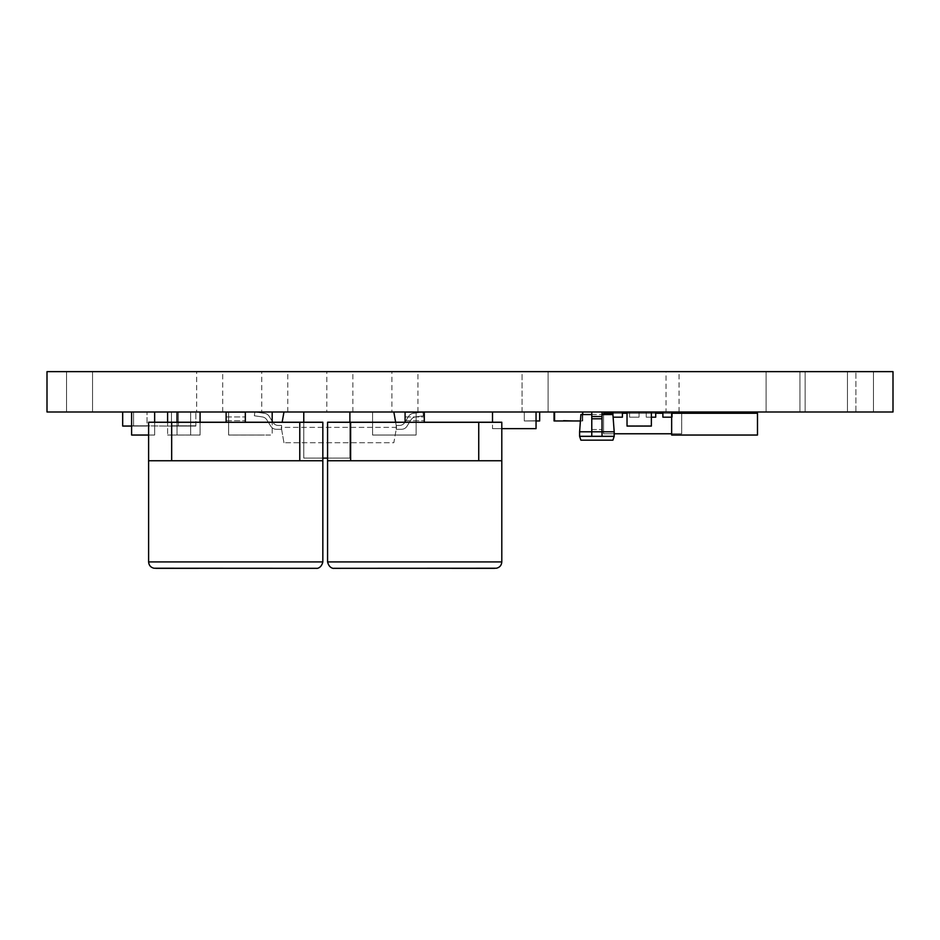 <?xml version="1.0" encoding="UTF-8"?>
<svg xmlns="http://www.w3.org/2000/svg" width="940" height="940" viewBox="0 0 940 940"><rect width="100%" height="100%" fill="white"/><g stroke="black" fill="none" stroke-linecap="round" stroke-linejoin="round"><path stroke-width="0.7" stroke-dasharray="4.7 3.53" d="M148.614 460.718L322.831 460.741M327.578 460.718L501.796 460.741M766.1 411.99L766.1 371.641L805.145 371.641L766.1 371.641L805.145 371.641L766.1 371.641L805.145 371.641L766.1 371.641L805.145 371.641L766.1 371.641L805.145 371.641L766.1 371.641L805.145 371.641L766.1 371.641L766.1 411.99L805.145 411.99L805.145 371.641L805.145 411.99L805.145 371.641L805.145 411.99L805.145 371.641L805.145 411.99L766.1 411.99L805.145 411.99L766.1 411.99L766.1 371.641L766.1 411.99L805.145 411.99L766.1 411.99L805.145 411.99L766.1 411.99L766.1 371.641L766.1 411.99L805.145 411.99L766.1 411.99M666.037 411.99L679.056 411.99L666.037 411.99L666.037 371.641L679.056 371.641L666.037 371.641M679.056 411.99L679.056 371.641M847.445 411.99L847.445 371.641L873.471 371.641L847.445 371.641L873.471 371.641L847.445 371.641L873.471 371.641L847.445 371.641L873.471 371.641L847.445 371.641L873.471 371.641L847.445 371.641L873.471 371.641L847.445 371.641L873.471 371.641L847.445 371.641L873.471 371.641L847.445 371.641L847.445 411.99L873.471 411.99L873.471 371.641L873.471 411.99L873.471 371.641L873.471 411.99L873.471 371.641L873.471 411.99L873.471 371.641L873.471 411.99L847.445 411.99L873.471 411.99L847.445 411.99L847.445 371.641L847.445 411.99L873.471 411.99L847.445 411.99L873.471 411.99L847.445 411.99L847.445 371.641L847.445 411.99L873.471 411.99L847.445 411.99L873.471 411.99L847.445 411.99L847.445 371.641L847.445 411.99L873.471 411.99L847.445 411.99M66.528 411.99L66.528 371.641L92.555 371.641L66.528 371.641L92.555 371.641L66.528 371.641L92.555 371.641L66.528 371.641L92.555 371.641L66.528 371.641L92.555 371.641L66.528 371.641L92.555 371.641L66.528 371.641L92.555 371.641L66.528 371.641L92.555 371.641L66.528 371.641L92.555 371.641L66.528 371.641L92.555 371.641L66.528 371.641L92.555 371.641L66.528 371.641L92.555 371.641L66.528 371.641L66.528 411.99L92.555 411.99L92.555 371.641L92.555 411.99L92.555 371.641L92.555 411.99L92.555 371.641L92.555 411.99L92.555 371.641L92.555 411.99L92.555 371.641L92.555 411.99L92.555 371.641L92.555 411.99L66.528 411.99L92.555 411.99L66.528 411.99L66.528 371.641L66.528 411.99L92.555 411.99L66.528 411.99L92.555 411.99L66.528 411.99L66.528 371.641L66.528 411.99L92.555 411.99L66.528 411.99L92.555 411.99L66.528 411.99L66.528 371.641L66.528 411.99L92.555 411.99L66.528 411.99L92.555 411.99L66.528 411.99L66.528 371.641L66.528 411.99L92.555 411.99L66.528 411.99L92.555 411.99L66.528 411.99L66.528 371.641L66.528 411.99L92.555 411.99L66.528 411.99M391.91 411.99L417.936 411.99L391.91 411.99L391.91 371.641L417.936 371.641L391.91 371.641M417.936 411.99L417.936 371.641M522.064 411.99L522.064 371.641L548.091 371.641L522.064 371.641L548.091 371.641L522.064 371.641L522.064 411.99L548.091 411.99L548.091 371.641L548.091 411.99L522.064 411.99M196.672 411.99L222.709 411.99L196.672 411.99L196.672 371.641L222.709 371.641L196.672 371.641M222.709 411.99L222.709 371.641M261.755 411.99L287.781 411.99L261.755 411.99L261.755 371.641L287.781 371.641L261.755 371.641M287.781 411.99L287.781 371.641M326.826 411.99L352.864 411.99L326.826 411.99L326.826 371.641L352.864 371.641L326.826 371.641M352.864 411.99L352.864 371.641M799.94 411.99L799.94 371.641L855.905 371.641L799.94 371.641L855.905 371.641L799.94 371.641L799.94 411.99L855.905 411.99L855.905 371.641L855.905 411.99L799.94 411.99M582.741 411.99L554.565 411.99L582.741 411.99L582.741 420.956L573.776 420.956L582.224 420.956L582.224 411.99L554.048 411.99L582.224 411.99L582.224 420.956L554.048 420.956L554.048 411.99M539.666 411.99L539.666 420.956L524.297 420.956L539.666 420.956L524.297 420.956L539.666 420.697L524.297 420.956L524.297 411.99L539.666 411.99L524.297 411.99L539.666 411.99L524.297 411.99L524.297 420.956L539.666 420.956L524.297 420.956L524.297 411.99L524.297 420.956L539.666 420.956L539.666 411.99L539.666 420.956L524.297 420.956L536.047 420.956M349.892 411.99L303.773 411.99L349.892 411.99L349.903 458.097L303.761 458.097L349.903 458.097L349.903 411.99L349.892 458.109L303.773 458.109L303.773 411.99M405.081 411.99L424.293 411.99L424.293 422.33L405.081 422.33L424.293 422.295L424.293 412.084L424.293 422.295L405.081 422.272L405.081 412.084L405.081 422.295L424.293 422.236L405.081 422.236L405.081 411.99L424.293 411.99M591.777 411.99L591.777 416.526L591.777 411.99L602.023 411.99L591.777 411.99L602.023 411.99L602.023 436.325L602.023 431.789L614.196 431.789L612.915 414.552L580.885 414.552L579.604 431.789L591.777 431.789L591.777 418.794L602.023 418.794L602.023 416.526L591.777 416.526L591.777 436.325L591.777 429.533L602.023 429.533L591.777 429.533L591.777 411.99L602.023 411.99L602.023 436.325L591.777 436.325L591.777 431.789L602.023 431.789L602.023 418.794M757.229 411.99L745.961 411.99L757.229 411.99L745.961 411.99L757.229 411.99L745.961 411.99L757.229 411.99L745.961 411.99L757.229 411.99L757.487 413.271L745.961 413.271L757.487 413.271L745.961 413.271L757.487 413.271L745.961 413.271L757.487 413.271L745.961 413.271L757.229 413.271L757.229 411.99L757.229 417.184L757.229 413.271L757.487 417.184L757.487 413.271L671.654 413.271L671.654 417.184L672.37 417.184L662.888 417.184L662.888 413.271L655.709 413.271L662.888 413.271L662.888 417.184L672.37 417.184L672.37 413.271L662.888 413.271L662.888 411.99L672.37 411.99L662.888 411.99L672.37 411.99L662.888 411.99L672.37 411.99L662.888 411.99L672.37 411.99L662.888 411.99L662.888 417.184L672.37 417.184L672.37 413.271L655.709 413.271L655.709 417.184L646.227 417.184L646.227 413.271L639.059 413.271L646.227 413.271L639.059 413.271L639.059 417.184L629.577 417.184L629.577 413.271L622.409 413.271L629.577 413.271L622.409 413.271L622.409 417.184L612.927 417.184L612.927 413.271L603.574 413.271L612.927 413.271L612.927 417.184L622.409 417.184L622.409 411.99L609.719 411.99L609.719 413.271L658.917 413.271L655.709 413.271L655.709 411.99L609.719 411.99L609.719 413.271L658.917 413.271L655.709 413.271L655.709 417.184L655.709 413.271L655.709 417.184L655.709 413.271L655.709 417.184L646.227 417.184L655.709 417.184L646.227 417.184L655.709 417.184L655.709 413.271L662.888 413.271L662.888 411.99L662.888 417.184L662.888 413.271L655.709 413.271L655.709 417.184L646.227 417.184L646.227 413.271L639.059 413.271L639.059 411.99L609.719 411.99L609.719 413.271L609.719 411.99L609.719 413.271L612.927 413.271L612.927 411.99L622.409 411.99L622.409 417.184L622.409 413.271L622.409 417.184L612.927 417.184L622.409 417.184L612.927 417.184L612.927 413.271L612.927 417.184L612.927 413.271L603.574 413.271L658.917 413.271L655.709 413.271L655.709 411.99L629.577 411.99L639.059 411.99L629.577 411.99L639.059 411.99L639.059 417.184L639.059 413.271L646.227 413.271L646.227 417.184L646.227 411.99L655.709 411.99L639.059 411.99L639.059 417.184L639.059 411.99L639.059 417.184L629.577 417.184L639.059 417.184L629.577 417.184L639.059 417.184L639.059 413.271L646.227 413.271L646.227 417.184L651.373 417.184M608.051 411.99L677.235 411.99L608.051 411.99L677.235 411.99L608.051 411.99L677.235 411.99L608.051 411.99L677.235 411.99L608.051 411.99L677.235 411.99L608.051 411.99L677.235 411.99L608.051 411.99L677.235 411.99L608.051 411.99L608.051 413.271L677.235 413.271L608.051 413.271L677.235 413.271L608.051 413.271L608.051 411.99L608.051 413.271L608.051 411.99L608.051 413.271L677.235 413.271L608.051 413.271L677.235 413.271L608.051 413.271L608.051 411.99L608.051 413.271L677.235 413.271L608.051 413.271L677.235 413.271L608.051 413.271L608.051 411.99L608.051 413.271L608.051 411.99L608.051 413.271L677.235 413.271L608.051 413.271L677.235 413.271L608.051 413.271L608.051 411.99L608.051 413.271M612.927 414.693L612.927 411.99L612.927 413.271L612.927 411.99L609.719 411.99L658.917 411.99L609.719 411.99L658.917 411.99L609.719 411.99L658.917 411.99L646.227 411.99L646.227 413.271L646.227 411.99L646.227 413.271L646.227 411.99L646.227 413.271L646.227 411.99L629.577 411.99L629.577 413.271L629.577 411.99L629.577 413.271L629.577 411.99L629.577 413.271L629.577 411.99L612.927 411.99L612.927 413.271L612.927 411.99L612.927 413.271L612.927 411.99L612.927 413.271L612.927 411.99L609.719 411.99L658.917 411.99L609.719 411.99L658.917 411.99L609.719 411.99L609.719 413.271L658.917 413.271L655.709 413.271L655.709 417.184L646.227 417.184L655.709 417.184L655.709 413.271L662.888 413.271L662.888 417.184L662.888 411.99L662.888 417.184L672.37 417.184L662.888 417.184L662.888 413.271L655.709 413.271L655.709 417.184L655.709 411.99L655.709 417.184L646.227 417.184L646.227 413.271L639.059 413.271L639.059 417.184L639.059 411.99L639.059 417.184L629.577 417.184L629.577 413.271L622.409 413.271L622.409 417.184L622.409 413.271L629.577 413.271L629.577 417.184L629.577 411.99L622.409 411.99L622.409 417.184L613.103 417.184M662.888 413.271L662.888 417.184L672.37 417.184L672.37 411.99L672.37 413.271L672.37 411.99L672.37 413.271L672.37 411.99L672.37 413.271L672.37 411.99L672.37 413.271L672.37 411.99L672.37 413.271L672.37 411.99L672.37 413.271L672.37 411.99L662.888 411.99L662.888 417.184L662.888 411.99L662.888 417.184L672.37 417.184L662.888 417.184L672.37 417.184L672.37 411.99L662.888 411.99L662.888 413.271L672.37 413.271L672.37 417.184L662.888 417.184L662.888 413.271L681.712 413.271L672.37 413.271L672.37 417.184L662.888 417.184L662.888 413.271L672.37 413.271L672.37 411.99L662.888 411.99L662.888 413.271L672.37 413.271L672.37 417.184L672.37 413.271L681.712 413.271L672.37 413.271L672.37 417.184L672.37 411.99L662.888 411.99L662.888 413.271L672.37 413.271L672.37 417.184L662.888 417.184L672.37 417.184L662.888 417.184L672.37 417.184L672.37 413.271L681.712 413.271L662.888 413.271L662.888 411.99L662.888 413.271L662.888 411.99L672.37 411.99L662.888 411.99M255.139 411.99L264.622 413.353A6.404 6.404 0 0 1 269.146 416.303L272.964 422.424L269.146 416.303A6.404 6.404 0 0 0 264.622 413.353L255.139 411.99L264.622 413.353A6.404 6.404 0 0 1 269.146 416.303L272.964 422.424A6.404 6.404 0 0 0 278.404 425.444L281.589 425.444L281.589 429.286L281.589 425.444L281.589 429.286L281.589 425.444L281.589 429.286L281.589 425.444L281.589 429.286L281.589 425.444L281.589 429.286L281.589 425.444L281.589 429.286L281.589 425.444L281.589 429.286L281.589 425.444L281.589 429.286L281.589 425.444L281.589 429.286L281.589 425.444L281.589 429.286L281.589 425.444L281.589 429.286L281.589 425.444L281.589 429.286L281.589 425.444L281.589 429.286L281.589 425.444L281.589 429.286L281.589 425.444L281.589 429.286L281.589 425.444L281.589 429.286L281.589 425.444L281.589 429.286L281.589 425.444L281.589 429.286L281.589 425.444L278.404 425.444A6.404 6.404 0 0 1 272.964 422.424L269.146 416.303A6.404 6.404 0 0 0 264.622 413.353L255.139 411.99L264.622 413.353A6.404 6.404 0 0 1 269.146 416.303L272.964 422.424A6.404 6.404 0 0 0 278.404 425.444L281.589 425.444L278.404 425.444A6.404 6.404 0 0 1 272.964 422.424L269.146 416.303A6.404 6.404 0 0 0 264.622 413.353L255.139 411.99L264.622 413.353A6.404 6.404 0 0 1 269.146 416.303L272.964 422.424A6.404 6.404 0 0 0 278.404 425.444L281.589 425.444L278.404 425.444A6.404 6.404 0 0 1 272.964 422.424L269.146 416.303A6.404 6.404 0 0 0 264.622 413.353L255.139 411.99L264.622 413.353A6.404 6.404 0 0 1 269.146 416.303L272.964 422.424A6.404 6.404 0 0 0 278.404 425.444L281.589 425.444L278.404 425.444A6.404 6.404 0 0 1 272.964 422.424L269.146 416.303A6.404 6.404 0 0 0 264.622 413.353L255.139 411.99L264.622 413.353A6.404 6.404 0 0 1 269.146 416.303L272.964 422.424A6.404 6.404 0 0 0 278.404 425.444L281.589 425.444L278.404 425.444A6.404 6.404 0 0 1 272.964 422.424L269.146 416.303A6.404 6.404 0 0 0 264.622 413.353L255.139 411.99L264.622 413.353A6.404 6.404 0 0 1 269.146 416.303L272.964 422.424A6.404 6.404 0 0 0 278.404 425.444L281.589 425.444L278.404 425.444A6.404 6.404 0 0 1 272.964 422.424L269.146 416.303A6.404 6.404 0 0 0 264.622 413.353L255.139 411.99L264.622 413.353A6.404 6.404 0 0 1 269.146 416.303L272.964 422.424A6.404 6.404 0 0 0 278.404 425.444L281.589 425.444L278.404 425.444A6.404 6.404 0 0 1 272.964 422.424L269.146 416.303A6.404 6.404 0 0 0 264.622 413.353L255.139 411.99L264.622 413.353A6.404 6.404 0 0 1 269.146 416.303L272.964 422.424A6.404 6.404 0 0 0 278.404 425.444L281.589 425.444L278.404 425.444A6.404 6.404 0 0 1 272.964 422.424L269.146 416.303A6.404 6.404 0 0 0 264.622 413.353L255.139 411.99L264.622 413.353A6.404 6.404 0 0 1 269.146 416.303L272.964 422.424A6.404 6.404 0 0 0 278.404 425.444L281.589 425.444L278.404 425.444A6.404 6.404 0 0 1 272.964 422.424L269.146 416.303A6.404 6.404 0 0 0 264.622 413.353L255.139 411.99L264.622 413.353A6.404 6.404 0 0 1 269.146 416.303L272.964 422.424A6.404 6.404 0 0 0 278.404 425.444L281.589 425.444L278.404 425.444A6.404 6.404 0 0 1 272.964 422.424L269.146 416.303A6.404 6.404 0 0 0 264.622 413.353L255.139 411.99L264.622 413.353A6.404 6.404 0 0 1 269.146 416.303L272.964 422.424A6.404 6.404 0 0 0 278.404 425.444L281.589 425.444L278.404 425.444A6.404 6.404 0 0 1 272.964 422.424L269.146 416.303A6.404 6.404 0 0 0 264.622 413.353L255.139 411.99L264.622 413.353A6.404 6.404 0 0 1 269.146 416.303L272.964 422.424A6.404 6.404 0 0 0 278.404 425.444L281.589 425.444L278.404 425.444A6.404 6.404 0 0 1 272.964 422.424L269.146 416.303A6.404 6.404 0 0 0 264.622 413.353L255.139 411.99L264.622 413.353A6.404 6.404 0 0 1 269.146 416.303L272.964 422.424A6.404 6.404 0 0 0 278.404 425.444L281.589 425.444L278.404 425.444A6.404 6.404 0 0 1 272.964 422.424L269.146 416.303A6.404 6.404 0 0 0 264.622 413.353L255.139 411.99L264.622 413.353A6.404 6.404 0 0 1 269.146 416.303L272.964 422.424A6.404 6.404 0 0 0 278.404 425.444L281.589 425.444L278.404 425.444A6.404 6.404 0 0 1 272.964 422.424L269.146 416.303A6.404 6.404 0 0 0 264.622 413.353L255.139 411.99L264.622 413.353A6.404 6.404 0 0 1 269.146 416.303L272.964 422.424A6.404 6.404 0 0 0 278.404 425.444L281.589 425.444L278.404 425.444A6.404 6.404 0 0 1 272.964 422.424L269.146 416.303A6.404 6.404 0 0 0 264.622 413.353L255.139 411.99L264.622 413.353A6.404 6.404 0 0 1 269.146 416.303L272.964 422.424A6.404 6.404 0 0 0 278.404 425.444L281.589 425.444L278.404 425.444A6.404 6.404 0 0 1 272.964 422.424L269.146 416.303A6.404 6.404 0 0 0 264.622 413.353L255.139 411.99L264.622 413.353A6.404 6.404 0 0 1 269.146 416.303L272.964 422.424A6.404 6.404 0 0 0 278.404 425.444L281.589 425.444L278.404 425.444A6.404 6.404 0 0 1 272.964 422.424L269.146 416.303A6.404 6.404 0 0 0 264.622 413.353L255.139 411.99M393.837 411.99L283.962 411.99L393.837 411.99L396.551 427.359L396.21 429.286L396.21 425.444L396.551 427.359L396.21 429.286L396.21 425.444L396.551 427.359L396.21 429.286L396.21 425.444L396.551 427.359L396.21 429.286L396.21 425.444L396.551 427.359L396.21 429.286L396.21 425.444L396.551 427.359L396.21 429.286L396.21 425.444L396.551 427.359L396.21 429.286L396.21 425.444L396.551 427.359L396.21 429.286L396.21 425.444L396.551 427.359L396.21 429.286L396.21 425.444L396.551 427.359L396.21 429.286L396.21 425.444L396.551 427.359L396.21 429.286L396.21 425.444L396.551 427.359L396.21 429.286L396.21 425.444L396.551 427.359L396.21 429.286L396.21 425.444L396.551 427.359L396.21 429.286L396.21 425.444L396.551 427.359L396.21 429.286L396.21 425.444L396.551 427.359L396.21 429.286L396.21 425.444L396.551 427.359L396.21 429.286L396.21 425.444L396.551 427.359L396.21 429.286L396.21 425.444L396.551 427.359L396.21 429.286L396.21 425.444L396.551 427.359L393.837 442.728L283.962 442.728L393.837 442.728L396.551 427.359L281.26 427.359L281.589 429.286L281.26 427.359L396.551 427.359L395.646 422.236M47 411.99L893 411.99L893 371.641L47 371.641L47 411.99M404.952 422.236L404.835 422.424A6.404 6.404 0 0 1 399.394 425.444A6.404 6.404 0 0 0 404.835 422.424L408.653 416.303A6.404 6.404 0 0 1 413.177 413.353L422.918 411.99L413.177 413.353A6.404 6.404 0 0 0 408.653 416.303L404.835 422.424A6.404 6.404 0 0 1 399.394 425.444L396.21 425.444L399.394 425.444A6.404 6.404 0 0 0 404.835 422.424L408.653 416.303A6.404 6.404 0 0 1 413.177 413.353L422.659 411.99L413.177 413.353A6.404 6.404 0 0 0 408.653 416.303A6.404 6.404 0 0 1 413.177 413.353L422.659 411.99L413.177 413.353A6.404 6.404 0 0 0 408.653 416.303L404.835 422.424A6.404 6.404 0 0 1 399.394 425.444L396.21 425.444L399.394 425.444A6.404 6.404 0 0 0 404.835 422.424L408.653 416.303A6.404 6.404 0 0 1 413.177 413.353L422.659 411.99L413.177 413.353A6.404 6.404 0 0 0 408.653 416.303L404.835 422.424A6.404 6.404 0 0 1 399.394 425.444L396.21 425.444L399.394 425.444A6.404 6.404 0 0 0 404.835 422.424L408.653 416.303A6.404 6.404 0 0 1 413.177 413.353L422.659 411.99L413.177 413.353A6.404 6.404 0 0 0 408.653 416.303L404.835 422.424A6.404 6.404 0 0 1 399.394 425.444L396.21 425.444L399.394 425.444A6.404 6.404 0 0 0 404.835 422.424L408.653 416.303A6.404 6.404 0 0 1 413.177 413.353L422.659 411.99L413.177 413.353A6.404 6.404 0 0 0 408.653 416.303L404.835 422.424A6.404 6.404 0 0 1 399.394 425.444L396.21 425.444L399.394 425.444A6.404 6.404 0 0 0 404.835 422.424L408.653 416.303A6.404 6.404 0 0 1 413.177 413.353L422.659 411.99L413.177 413.353A6.404 6.404 0 0 0 408.653 416.303L404.835 422.424A6.404 6.404 0 0 1 399.394 425.444L396.21 425.444L399.394 425.444A6.404 6.404 0 0 0 404.835 422.424L408.653 416.303A6.404 6.404 0 0 1 413.177 413.353L422.659 411.99L413.177 413.353A6.404 6.404 0 0 0 408.653 416.303L404.835 422.424A6.404 6.404 0 0 1 399.394 425.444L396.21 425.444L399.394 425.444A6.404 6.404 0 0 0 404.835 422.424L408.653 416.303A6.404 6.404 0 0 1 413.177 413.353L422.659 411.99L413.177 413.353A6.404 6.404 0 0 0 408.653 416.303L404.835 422.424A6.404 6.404 0 0 1 399.394 425.444L396.21 425.444L399.394 425.444A6.404 6.404 0 0 0 404.835 422.424L408.653 416.303A6.404 6.404 0 0 1 413.177 413.353L422.659 411.99L413.177 413.353A6.404 6.404 0 0 0 408.653 416.303L404.835 422.424A6.404 6.404 0 0 1 399.394 425.444L396.21 425.444L399.394 425.444A6.404 6.404 0 0 0 404.835 422.424L408.653 416.303A6.404 6.404 0 0 1 413.177 413.353L422.659 411.99L413.177 413.353A6.404 6.404 0 0 0 408.653 416.303L404.835 422.424A6.404 6.404 0 0 1 399.394 425.444L396.21 425.444L399.394 425.444A6.404 6.404 0 0 0 404.835 422.424L408.653 416.303A6.404 6.404 0 0 1 413.177 413.353L422.659 411.99L413.177 413.353A6.404 6.404 0 0 0 408.653 416.303L405.081 422.037M536.047 411.99L536.047 428.64L536.047 411.99L536.047 428.64L492.501 428.64L536.047 428.64L492.501 428.64L536.047 428.64L492.501 428.64L536.047 428.64L492.501 428.64L492.501 411.99L536.047 411.99L492.501 411.99L536.047 411.99L492.501 411.99L492.501 428.64L501.796 428.64M627.027 413.271L629.577 413.271L629.577 411.99L622.409 411.99L622.409 417.184L612.927 417.184L622.409 417.184L622.409 413.271L629.577 413.271L629.577 417.184L639.059 417.184L629.577 417.184L639.059 417.184L639.059 413.271L646.227 413.271L639.059 413.271L639.059 417.184L639.059 411.99L639.059 417.184L629.577 417.184L629.577 413.271L622.409 413.271L622.409 417.184L622.409 411.99L622.409 417.184L612.927 417.184L612.927 413.271L612.927 417.184L622.409 417.184L612.927 417.184L622.409 417.184L622.409 413.271L629.577 413.271L622.409 413.271L622.409 411.99L622.409 413.271L629.577 413.271L629.577 417.184L629.577 413.271L629.577 417.184L639.059 417.184L629.577 417.184L639.059 417.184L639.059 413.271L646.227 413.271L646.227 417.184L646.227 413.271L646.227 417.184L655.709 417.184L646.227 417.184L655.709 417.184L655.709 411.99L655.709 413.271L655.709 411.99L655.709 413.271L655.709 411.99L655.709 413.271L658.917 413.271L609.719 413.271L609.719 411.99L609.719 413.271L612.927 413.271L603.574 413.271L658.917 413.271L655.709 413.271L655.709 411.99L655.709 413.271L658.917 413.271L609.719 413.271L609.719 411.99L609.719 413.271L609.719 411.99L609.719 413.271L612.927 413.271L612.927 417.184L612.927 413.271L612.927 417.184L612.927 413.271L603.574 413.271L603.574 433.763L603.574 413.271L603.574 433.763L681.712 433.763L681.712 413.271L681.712 433.763L603.574 433.763L603.574 414.552M658.917 411.99L658.917 413.271L658.917 411.99L658.917 413.271L658.917 411.99L658.917 413.271L658.917 411.99L658.917 413.271L658.917 411.99L658.917 413.271L658.917 411.99L658.917 413.271L658.917 411.99L658.917 413.271L658.917 411.99L658.917 413.271L655.709 413.271L655.709 417.184L646.227 417.184L655.709 417.184L646.227 417.184L646.227 411.99L646.227 413.271L646.227 411.99L646.227 413.271L646.227 411.99L646.227 413.271L646.227 411.99L646.227 413.271L646.227 411.99L639.059 411.99L639.059 413.271L646.227 413.271L639.059 413.271L646.227 413.271L646.227 417.184L646.227 413.271L646.227 417.184L646.227 413.271L639.059 413.271L639.059 411.99L639.059 413.271L639.059 411.99L639.059 413.271L646.227 413.271L639.059 413.271L639.059 411.99L639.059 417.184L629.577 417.184L629.577 413.271L622.409 413.271L629.577 413.271L629.577 417.184L629.577 413.271L629.577 417.184L639.059 417.184L629.577 417.184L629.577 413.271L622.409 413.271L622.409 411.99L622.409 413.271L629.577 413.271L622.409 413.271L622.409 411.99M178.412 411.99L133.574 411.99L178.412 411.99L178.412 426.079L166.885 426.079L178.412 426.079L178.412 411.99M122.682 411.99L147.028 411.99L122.682 411.99L122.682 426.079L147.028 426.079L122.682 426.079L147.028 426.079L147.028 411.99L147.028 426.079L131.6 426.079M171.491 411.99L195.837 411.99L171.491 411.99L171.491 426.079L195.837 426.079L171.491 426.079L171.491 411.99M627.027 411.99L651.373 411.99L627.027 411.99L627.027 426.079L651.373 426.079L627.027 426.079L651.373 426.079L651.373 411.99M372.569 411.99L416.115 411.99L372.569 411.99L372.569 435.044L416.115 435.044L416.115 411.99L416.115 435.044L372.569 435.044L372.569 411.99M177.025 411.99L200.079 411.99L177.025 411.99L177.025 435.044L177.014 411.99L177.014 435.032L200.079 435.044L200.103 411.99L200.079 435.044L177.014 435.032L177.025 422.236M272.177 411.99L272.177 435.044L228.632 435.044L228.632 411.99L228.632 435.044L264.493 435.032L228.632 435.044L228.632 411.99L272.177 411.99L228.632 411.99L236.316 411.99L228.632 411.99L228.632 435.044L272.177 435.044L272.177 422.236M167.602 411.99L167.602 435.044L190.679 435.032L190.667 411.99L190.667 435.044L167.602 435.044L190.679 435.032L190.667 411.99L167.602 411.99L190.667 411.99L190.667 435.044L167.602 435.044L167.602 422.236M154.654 411.99L131.6 411.99L154.654 411.99L131.6 411.99L154.654 411.99L154.654 435.044L131.6 435.044L131.577 411.99L131.6 435.044L154.665 435.032L154.677 411.99L154.665 435.032L131.588 435.032L131.577 411.99L131.6 435.044L154.665 435.032L131.588 435.032L131.588 411.99L131.588 435.032L154.654 435.044L154.654 411.99L154.654 435.044L131.6 435.044M714.576 411.99L671.912 411.99L714.576 411.99L714.576 413.271L671.654 413.271L671.654 417.184L671.654 413.271L671.654 417.184L671.654 413.271L671.654 417.184L671.654 413.271L725.715 413.271L714.576 413.271L714.576 411.99L714.576 413.271M226.117 411.99L245.328 411.99L245.328 422.33L226.117 422.33L245.328 422.295L245.328 412.084L245.328 422.295L226.117 422.272L226.117 412.084L226.117 422.295L245.328 422.236L226.117 422.236L226.117 411.99L245.328 411.99M415.468 371.641L414.317 371.641M437.464 371.641L428.805 371.641M461.223 371.688L438.91 371.641L461.223 371.641M516.307 371.641L514.744 371.641M510.349 371.641L508.27 371.641L510.349 371.641M499.916 371.688L504.569 371.641L499.916 371.641M483.219 371.641L481.621 371.641L483.219 371.641M479.048 371.641L470.376 371.641M524.203 371.641L521.559 371.641M494.464 371.641L485.792 371.641M503.311 371.688L492.724 371.688L503.311 371.641M468.566 371.688L485.686 371.688L468.566 371.641M430.685 371.688L415.257 371.688L430.685 371.641M544.566 371.641L542.991 371.641M530.442 371.641L528.868 371.641M467.815 371.641L466.205 371.641L467.815 371.641M460.036 371.688L455.289 371.688L460.036 371.641M451.599 371.641L449.508 371.641L451.599 371.641M480.775 371.641L452.657 371.688L480.775 371.641M448.145 371.641L556.128 371.641L448.145 371.688M531.476 371.688L556.128 371.688L531.476 371.641M547.468 371.641L536.188 371.688L547.468 371.641M528.868 371.688L449.014 371.641M449.014 371.688L505.614 371.641M409.687 371.641L434.445 371.641L409.687 371.688M494.276 371.641L485.674 371.641L494.276 371.641M485.674 371.641L494.276 371.688L485.674 371.641M527.058 371.641L498.917 371.688L527.058 371.688M521.559 371.688L525.26 371.641M525.26 371.688L531.417 371.641M531.417 371.688L535.647 371.641M535.647 371.688L539.348 371.641M539.348 371.688L538.291 371.641M538.291 371.688L532.193 371.641M532.193 371.688L524.203 371.688M470.376 371.688L479.048 371.688M477.438 371.688L474.712 371.688L477.438 371.641M471.986 371.688L474.712 371.688L471.986 371.641M481.621 371.688L483.219 371.688L481.621 371.688M485.792 371.688L494.464 371.688M492.854 371.688L490.116 371.688L492.854 371.641M487.402 371.688L490.116 371.688L487.402 371.641M502.971 371.688L497.988 371.688L502.971 371.688M508.27 371.688L510.349 371.688L508.27 371.688M514.744 371.688L513.087 371.641M513.087 371.688L515.531 371.641M515.531 371.688L517 371.641M517 371.688L519.421 371.641M519.421 371.688L521.829 371.641M521.829 371.688L523.286 371.641M523.286 371.688L525.765 371.641M525.765 371.688L524.109 371.641M524.109 371.688L522.381 371.641M522.381 371.688L520.032 371.641M520.032 371.688L518.727 371.641M518.727 371.688L516.307 371.688M496.438 371.688L507.929 371.688L496.438 371.688M453.139 371.688L444.538 371.688L453.139 371.641M430.45 371.688L418.958 371.688L430.45 371.641M414.317 371.688L415.468 371.688M542.991 371.688L541.334 371.641M541.334 371.688L543.79 371.641M543.79 371.688L545.259 371.641M545.259 371.688L547.679 371.641M547.679 371.688L550.076 371.641M550.076 371.688L551.545 371.641M551.545 371.688L554.013 371.641M554.013 371.688L552.356 371.641M552.356 371.688L550.64 371.641M550.64 371.688L548.279 371.641M548.279 371.688L546.974 371.641M546.974 371.688L544.566 371.688M505.614 371.688L532.851 371.641M532.851 371.688L530.442 371.688M466.205 371.688L467.815 371.688L466.205 371.688M449.508 371.688L451.599 371.688L449.508 371.688M445.184 371.688L438.91 371.688L445.184 371.641M444.855 371.688L438.91 371.688L444.855 371.641M428.805 371.688L437.464 371.688M435.866 371.688L433.129 371.688L435.866 371.641M430.403 371.688L433.129 371.688L430.403 371.641M424.622 371.688L426.231 371.641L424.622 371.688M466.675 371.688L472.75 371.688L466.675 371.688M506.954 371.688L519.009 371.688L506.954 371.641M410.416 371.688L414.552 371.688L410.416 371.641M414.258 371.688L412.343 371.688L414.258 371.641M411.92 371.688L413.189 371.688L411.92 371.641M411.978 371.688L412.754 371.688L411.978 371.641M401.533 429.286L396.21 429.286L401.533 429.286A6.404 6.404 0 0 0 406.961 426.267L410.956 419.863A6.404 6.404 0 0 1 415.504 416.913L423.447 415.797L422.918 411.99L423.447 415.797L415.504 416.913A6.404 6.404 0 0 0 410.956 419.863L406.961 426.267A6.404 6.404 0 0 1 401.533 429.286L396.21 429.286L401.533 429.286A6.404 6.404 0 0 0 406.961 426.267A6.404 6.404 0 0 1 401.533 429.286L396.21 429.286L401.533 429.286A6.404 6.404 0 0 0 406.961 426.267L410.956 419.863A6.404 6.404 0 0 1 415.504 416.913A6.404 6.404 0 0 0 410.956 419.863L406.961 426.267A6.404 6.404 0 0 1 401.533 429.286L396.21 429.286L401.533 429.286A6.404 6.404 0 0 0 406.961 426.267L410.956 419.863A6.404 6.404 0 0 1 415.504 416.913L423.447 415.797L422.918 411.99L423.447 415.797L415.504 416.913A6.404 6.404 0 0 0 410.956 419.863L406.961 426.267A6.404 6.404 0 0 1 401.533 429.286L396.21 429.286L401.533 429.286A6.404 6.404 0 0 0 406.961 426.267L410.956 419.863A6.404 6.404 0 0 1 415.504 416.913L423.447 415.797L422.918 411.99L423.447 415.797L415.504 416.913A6.404 6.404 0 0 0 410.956 419.863L406.961 426.267A6.404 6.404 0 0 1 401.533 429.286L396.21 429.286L401.533 429.286A6.404 6.404 0 0 0 406.961 426.267L410.956 419.863A6.404 6.404 0 0 1 415.504 416.913L423.447 415.797L422.918 411.99L423.447 415.797L415.504 416.913A6.404 6.404 0 0 0 410.956 419.863L406.961 426.267A6.404 6.404 0 0 1 401.533 429.286L396.21 429.286L401.533 429.286A6.404 6.404 0 0 0 406.961 426.267L410.956 419.863A6.404 6.404 0 0 1 415.504 416.913L423.447 415.797L422.918 411.99L423.447 415.797L415.504 416.913A6.404 6.404 0 0 0 410.956 419.863L406.961 426.267A6.404 6.404 0 0 1 401.533 429.286L396.21 429.286L401.533 429.286A6.404 6.404 0 0 0 406.961 426.267L410.956 419.863A6.404 6.404 0 0 1 415.504 416.913L423.447 415.797L422.918 411.99L423.447 415.797L415.504 416.913A6.404 6.404 0 0 0 410.956 419.863L406.961 426.267A6.404 6.404 0 0 1 401.533 429.286L396.21 429.286L401.533 429.286A6.404 6.404 0 0 0 406.961 426.267L410.956 419.863A6.404 6.404 0 0 1 415.504 416.913L423.447 415.797L422.918 411.99L423.447 415.797L415.504 416.913A6.404 6.404 0 0 0 410.956 419.863L406.961 426.267A6.404 6.404 0 0 1 401.533 429.286L396.21 429.286L401.533 429.286A6.404 6.404 0 0 0 406.961 426.267L410.956 419.863A6.404 6.404 0 0 1 415.504 416.913L423.447 415.797L422.918 411.99L423.447 415.797L415.504 416.913A6.404 6.404 0 0 0 410.956 419.863L406.961 426.267A6.404 6.404 0 0 1 401.533 429.286L396.21 429.286L401.533 429.286A6.404 6.404 0 0 0 406.961 426.267L410.956 419.863A6.404 6.404 0 0 1 415.504 416.913L423.447 415.797L422.918 411.99L423.447 415.797L415.504 416.913A6.404 6.404 0 0 0 410.956 419.863L406.961 426.267A6.404 6.404 0 0 1 401.533 429.286L396.21 429.286L401.533 429.286A6.404 6.404 0 0 0 406.961 426.267L410.956 419.863A6.404 6.404 0 0 1 415.504 416.913L423.447 415.797L422.918 411.99L423.447 415.797L415.504 416.913A6.404 6.404 0 0 0 410.956 419.863L406.961 426.267A6.404 6.404 0 0 1 401.533 429.286L396.21 429.286L401.533 429.286A6.404 6.404 0 0 0 406.961 426.267L410.956 419.863A6.404 6.404 0 0 1 415.504 416.913L423.447 415.797L422.918 411.99L423.447 415.797L415.504 416.913A6.404 6.404 0 0 0 410.956 419.863L406.961 426.267A6.404 6.404 0 0 1 401.533 429.286L396.21 429.286L401.533 429.286A6.404 6.404 0 0 0 406.961 426.267L410.956 419.863A6.404 6.404 0 0 1 415.504 416.913L423.447 415.797L422.918 411.99L423.447 415.797L415.504 416.913A6.404 6.404 0 0 0 410.956 419.863L406.961 426.267A6.404 6.404 0 0 1 401.533 429.286L396.21 429.286L401.533 429.286A6.404 6.404 0 0 0 406.961 426.267L410.956 419.863A6.404 6.404 0 0 1 415.504 416.913L423.447 415.797L422.918 411.99L423.447 415.797L415.504 416.913A6.404 6.404 0 0 0 410.956 419.863L406.961 426.267A6.404 6.404 0 0 1 401.533 429.286L396.21 429.286L401.533 429.286A6.404 6.404 0 0 0 406.961 426.267L410.956 419.863A6.404 6.404 0 0 1 415.504 416.913L423.447 415.797L422.918 411.99L423.447 415.797L415.504 416.913A6.404 6.404 0 0 0 410.956 419.863L406.961 426.267A6.404 6.404 0 0 1 401.533 429.286L396.21 429.286L401.533 429.286A6.404 6.404 0 0 0 406.961 426.267L410.956 419.863A6.404 6.404 0 0 1 415.504 416.913L423.447 415.797L422.918 411.99L423.447 415.797L415.504 416.913A6.404 6.404 0 0 0 410.956 419.863L406.961 426.267A6.404 6.404 0 0 1 401.533 429.286L396.21 429.286L401.533 429.286A6.404 6.404 0 0 0 406.961 426.267L410.956 419.863A6.404 6.404 0 0 1 415.504 416.913L423.447 415.797L422.918 411.99L423.447 415.797L415.504 416.913A6.404 6.404 0 0 0 410.956 419.863L406.961 426.267A6.404 6.404 0 0 1 401.533 429.286L396.21 429.286L401.533 429.286A6.404 6.404 0 0 0 406.961 426.267L410.956 419.863A6.404 6.404 0 0 1 415.504 416.913L423.447 415.797L422.918 411.99L423.447 415.797L415.504 416.913A6.404 6.404 0 0 0 410.956 419.863L406.961 426.267A6.404 6.404 0 0 1 401.533 429.286M399.394 425.444L396.21 425.444L399.394 425.444A6.404 6.404 0 0 0 404.835 422.424A6.404 6.404 0 0 1 399.394 425.444L396.21 425.444L399.394 425.444A6.404 6.404 0 0 0 404.835 422.424L408.653 416.303L404.835 422.424A6.404 6.404 0 0 1 399.394 425.444L396.21 425.444L399.394 425.444A6.404 6.404 0 0 0 404.835 422.424L408.653 416.303A6.404 6.404 0 0 1 413.177 413.353A6.404 6.404 0 0 0 408.653 416.303L404.835 422.424A6.404 6.404 0 0 1 399.394 425.444L396.21 425.444L399.394 425.444A6.404 6.404 0 0 0 404.835 422.424L408.653 416.303A6.404 6.404 0 0 1 413.177 413.353L422.659 411.99L413.177 413.353A6.404 6.404 0 0 0 408.653 416.303L404.835 422.424A6.404 6.404 0 0 1 399.394 425.444L396.21 425.444L399.394 425.444A6.404 6.404 0 0 0 404.835 422.424L408.653 416.303A6.404 6.404 0 0 1 413.177 413.353L422.659 411.99L413.177 413.353A6.404 6.404 0 0 0 408.653 416.303L404.835 422.424A6.404 6.404 0 0 1 399.394 425.444L396.21 425.444L399.394 425.444A6.404 6.404 0 0 0 404.835 422.424L408.653 416.303A6.404 6.404 0 0 1 413.177 413.353L422.659 411.99L413.177 413.353A6.404 6.404 0 0 0 408.653 416.303L404.835 422.424A6.404 6.404 0 0 1 399.394 425.444L396.21 425.444L399.394 425.444A6.404 6.404 0 0 0 404.835 422.424L408.653 416.303A6.404 6.404 0 0 1 413.177 413.353L422.659 411.99L413.177 413.353A6.404 6.404 0 0 0 408.653 416.303L404.835 422.424A6.404 6.404 0 0 1 399.394 425.444L396.21 425.444L399.394 425.444A6.404 6.404 0 0 0 404.835 422.424L408.653 416.303A6.404 6.404 0 0 1 413.177 413.353L422.659 411.99L413.177 413.353A6.404 6.404 0 0 0 408.653 416.303L404.835 422.424A6.404 6.404 0 0 1 399.394 425.444M422.659 411.99L413.177 413.353A6.404 6.404 0 0 0 408.653 416.303A6.404 6.404 0 0 1 413.177 413.353L422.659 411.99M415.504 416.913L423.447 415.797L422.918 411.99L423.447 415.797L415.504 416.913A6.404 6.404 0 0 0 410.956 419.863A6.404 6.404 0 0 1 415.504 416.913L423.447 415.797L422.918 411.99L423.447 415.797L415.504 416.913M410.956 419.863L406.961 426.267L410.956 419.863M408.653 416.303L404.835 422.424L408.653 416.303M254.352 415.797L254.893 411.99L254.352 415.797L262.307 416.913L254.352 415.797L254.893 411.99L254.352 415.797L262.307 416.913A6.404 6.404 0 0 1 266.843 419.863L270.838 426.267L266.843 419.863A6.404 6.404 0 0 0 262.307 416.913L254.352 415.797L254.893 411.99L254.352 415.797L262.307 416.913A6.404 6.404 0 0 1 266.843 419.863L270.838 426.267A6.404 6.404 0 0 0 276.266 429.286L281.589 429.286L276.266 429.286A6.404 6.404 0 0 1 270.838 426.267L266.843 419.863A6.404 6.404 0 0 0 262.307 416.913L254.352 415.797L254.893 411.99L254.352 415.797L262.307 416.913A6.404 6.404 0 0 1 266.843 419.863L270.838 426.267A6.404 6.404 0 0 0 276.266 429.286L281.589 429.286L276.266 429.286A6.404 6.404 0 0 1 270.838 426.267L266.843 419.863A6.404 6.404 0 0 0 262.307 416.913L254.352 415.797L254.893 411.99L254.352 415.797L262.307 416.913A6.404 6.404 0 0 1 266.843 419.863L270.838 426.267A6.404 6.404 0 0 0 276.266 429.286L281.589 429.286L276.266 429.286A6.404 6.404 0 0 1 270.838 426.267L266.843 419.863A6.404 6.404 0 0 0 262.307 416.913L254.352 415.797L254.893 411.99L254.352 415.797L262.307 416.913A6.404 6.404 0 0 1 266.843 419.863L270.838 426.267A6.404 6.404 0 0 0 276.266 429.286L281.589 429.286L276.266 429.286A6.404 6.404 0 0 1 270.838 426.267L266.843 419.863A6.404 6.404 0 0 0 262.307 416.913L254.352 415.797L254.893 411.99L254.352 415.797L262.307 416.913A6.404 6.404 0 0 1 266.843 419.863L270.838 426.267A6.404 6.404 0 0 0 276.266 429.286L281.589 429.286L276.266 429.286A6.404 6.404 0 0 1 270.838 426.267L266.843 419.863A6.404 6.404 0 0 0 262.307 416.913L254.352 415.797L254.893 411.99L254.352 415.797L262.307 416.913A6.404 6.404 0 0 1 266.843 419.863L270.838 426.267A6.404 6.404 0 0 0 276.266 429.286L281.589 429.286L276.266 429.286A6.404 6.404 0 0 1 270.838 426.267L266.843 419.863A6.404 6.404 0 0 0 262.307 416.913L254.352 415.797L254.893 411.99L254.352 415.797L262.307 416.913A6.404 6.404 0 0 1 266.843 419.863L270.838 426.267A6.404 6.404 0 0 0 276.266 429.286L281.589 429.286L276.266 429.286A6.404 6.404 0 0 1 270.838 426.267L266.843 419.863A6.404 6.404 0 0 0 262.307 416.913L254.352 415.797L254.893 411.99L254.352 415.797L262.307 416.913A6.404 6.404 0 0 1 266.843 419.863L270.838 426.267A6.404 6.404 0 0 0 276.266 429.286L281.589 429.286L276.266 429.286A6.404 6.404 0 0 1 270.838 426.267L266.843 419.863A6.404 6.404 0 0 0 262.307 416.913L254.352 415.797L254.893 411.99L254.352 415.797L262.307 416.913A6.404 6.404 0 0 1 266.843 419.863L270.838 426.267A6.404 6.404 0 0 0 276.266 429.286L281.589 429.286L276.266 429.286A6.404 6.404 0 0 1 270.838 426.267L266.843 419.863A6.404 6.404 0 0 0 262.307 416.913L254.352 415.797L254.893 411.99L254.352 415.797L262.307 416.913A6.404 6.404 0 0 1 266.843 419.863L270.838 426.267A6.404 6.404 0 0 0 276.266 429.286L281.589 429.286L276.266 429.286A6.404 6.404 0 0 1 270.838 426.267L266.843 419.863A6.404 6.404 0 0 0 262.307 416.913L254.352 415.797L254.893 411.99L254.352 415.797L262.307 416.913A6.404 6.404 0 0 1 266.843 419.863L270.838 426.267A6.404 6.404 0 0 0 276.266 429.286L281.589 429.286L276.266 429.286A6.404 6.404 0 0 1 270.838 426.267L266.843 419.863A6.404 6.404 0 0 0 262.307 416.913L254.352 415.797L254.893 411.99L254.352 415.797L262.307 416.913A6.404 6.404 0 0 1 266.843 419.863L270.838 426.267A6.404 6.404 0 0 0 276.266 429.286L281.589 429.286L276.266 429.286A6.404 6.404 0 0 1 270.838 426.267L266.843 419.863A6.404 6.404 0 0 0 262.307 416.913L254.352 415.797L254.893 411.99L254.352 415.797L262.307 416.913A6.404 6.404 0 0 1 266.843 419.863L270.838 426.267A6.404 6.404 0 0 0 276.266 429.286L281.589 429.286L276.266 429.286A6.404 6.404 0 0 1 270.838 426.267L266.843 419.863A6.404 6.404 0 0 0 262.307 416.913L254.352 415.797L254.893 411.99L254.352 415.797L262.307 416.913A6.404 6.404 0 0 1 266.843 419.863L270.838 426.267A6.404 6.404 0 0 0 276.266 429.286L281.589 429.286L276.266 429.286A6.404 6.404 0 0 1 270.838 426.267L266.843 419.863A6.404 6.404 0 0 0 262.307 416.913L254.352 415.797L254.893 411.99L254.352 415.797L262.307 416.913A6.404 6.404 0 0 1 266.843 419.863L270.838 426.267A6.404 6.404 0 0 0 276.266 429.286L281.589 429.286L276.266 429.286A6.404 6.404 0 0 1 270.838 426.267L266.843 419.863A6.404 6.404 0 0 0 262.307 416.913L254.352 415.797L254.893 411.99L254.352 415.797L262.307 416.913A6.404 6.404 0 0 1 266.843 419.863L270.838 426.267A6.404 6.404 0 0 0 276.266 429.286L281.589 429.286L276.266 429.286A6.404 6.404 0 0 1 270.838 426.267L266.843 419.863A6.404 6.404 0 0 0 262.307 416.913L254.352 415.797L254.893 411.99L254.352 415.797L262.307 416.913A6.404 6.404 0 0 1 266.843 419.863L270.838 426.267A6.404 6.404 0 0 0 276.266 429.286L281.589 429.286L276.266 429.286A6.404 6.404 0 0 1 270.838 426.267L266.843 419.863A6.404 6.404 0 0 0 262.307 416.913L254.352 415.797M270.838 426.267A6.404 6.404 0 0 0 276.266 429.286L281.589 429.286L276.266 429.286A6.404 6.404 0 0 1 270.838 426.267L266.843 419.863L270.838 426.267A6.404 6.404 0 0 0 276.266 429.286L281.589 429.286L276.266 429.286A6.404 6.404 0 0 1 270.838 426.267M272.858 422.236L272.964 422.424A6.404 6.404 0 0 0 278.404 425.444L281.589 425.444L278.404 425.444A6.404 6.404 0 0 1 272.964 422.424A6.404 6.404 0 0 0 278.404 425.444L281.589 425.444L278.404 425.444A6.404 6.404 0 0 1 272.964 422.424L272.177 421.167M269.146 416.303A6.404 6.404 0 0 0 264.622 413.353A6.404 6.404 0 0 1 269.146 416.303M262.307 416.913A6.404 6.404 0 0 1 266.843 419.863A6.404 6.404 0 0 0 262.307 416.913M283.962 442.728L281.26 427.359L283.962 442.728M282.153 422.236L283.962 411.99M492.501 411.99L492.501 422.236M669.28 411.99L669.28 413.271L669.28 411.99M677.235 411.99L677.235 413.271L677.235 411.99M614.196 433.763L681.712 433.763L681.712 413.271L681.712 433.763L671.654 433.763M629.577 411.99L629.577 417.184L629.577 411.99M603.574 433.763L603.574 413.271L603.574 433.763L681.712 433.763L681.712 413.271L681.712 433.763L603.574 433.763L603.574 413.271L603.574 433.763L681.712 433.763L681.712 413.271L681.712 433.763L603.574 433.763M612.927 411.99L612.927 413.271L612.927 411.99L612.927 413.271L612.927 411.99L612.927 413.271L609.719 413.271L658.917 413.271M612.927 413.271L612.927 417.184L612.927 413.271L612.927 417.184L622.409 417.184L622.409 413.271M655.709 411.99L655.709 413.271M609.719 411.99L609.719 413.271M612.927 417.184L622.409 417.184L612.927 417.184M133.574 426.079L145.101 426.079L133.574 426.079L133.574 411.99L133.574 426.079M145.101 425.82L166.885 426.079L145.101 425.82M147.028 425.82L122.682 425.82L147.028 425.82M195.837 426.079L195.837 411.99L195.837 426.079L171.491 426.079L195.837 426.079M171.491 425.82L195.837 425.82L171.491 425.82M651.373 425.82L627.027 425.82L651.373 425.82M200.103 411.99L200.103 435.032L177.014 435.032L200.079 435.044L200.079 422.236M148.614 435.044L154.654 435.044L154.654 422.236M757.229 413.271L757.487 435.044L671.654 435.044L671.912 411.99M745.961 411.99L745.961 413.271M694.073 411.99L694.073 413.271M683.192 411.99L683.192 413.271L683.192 411.99M699.195 411.99L699.195 413.271M709.453 411.99L709.453 413.271M725.715 411.99L725.715 413.271M722.096 411.99L722.096 413.271M671.654 417.184L671.912 413.271M614.196 436.325L579.604 436.325L580.885 440.167L612.915 440.167L614.196 436.325L614.196 431.789M591.777 416.526L602.023 416.526L591.777 416.526L602.023 416.526L591.777 416.526L591.777 418.794M591.777 436.325L602.023 436.325M579.604 436.325L579.604 431.789M591.777 414.552L602.023 414.552M602.023 416.526L602.023 411.99M591.777 431.789L602.023 431.789L591.777 431.789M501.796 460.671L501.796 422.236M327.578 460.671L327.578 422.236M322.831 460.671L322.831 422.236M148.614 460.671L148.614 422.236M303.761 458.097L303.749 411.99L303.761 458.097M322.831 458.109L303.773 458.109L303.773 422.236M327.578 458.109L349.892 458.109L349.892 422.236M554.565 420.956L563.53 420.697L554.565 420.956L554.565 411.99M563.53 420.697L573.776 420.956M580.415 420.956L582.741 420.956L582.741 414.552M322.831 561.92L148.614 561.92M155.688 568.324L315.758 568.324M501.796 561.92L327.578 561.92M334.652 568.324L494.71 568.324M405.081 420.768L424.293 420.768L405.081 420.791M405.081 416.925L424.293 416.925L405.081 416.961M226.117 420.768L245.328 420.768L226.117 420.791M226.117 416.925L245.328 416.925L226.117 416.961"/><path stroke-width="1.41" d="M893 411.99L47 411.99L47 371.641L893 371.641L893 411.99M272.177 421.167L272.858 422.236M283.962 411.99L282.153 422.236M393.837 411.99L395.646 422.236M501.796 428.64L536.047 428.64L536.047 411.99M492.501 422.236L492.501 411.99M603.574 414.552L603.574 413.271L612.927 413.271L612.927 414.693M651.373 417.184L655.709 417.184L655.709 413.271L662.888 413.271L662.888 417.184L671.654 417.184M613.103 417.184L622.409 417.184L622.409 413.271L627.027 413.271M671.654 433.763L614.196 433.763M662.888 411.99L662.888 413.271M609.719 411.99L609.719 413.271M612.927 411.99L612.927 413.271M622.409 413.271L622.409 411.99M655.709 413.271L655.709 411.99M658.917 411.99L658.917 413.271M608.051 411.99L608.051 413.271M122.682 411.99L122.682 426.079L131.6 426.079M627.027 411.99L627.027 426.079L651.373 426.079L651.373 411.99M177.025 422.236L177.025 411.99M200.079 422.236L200.079 411.99M167.602 422.236L167.602 411.99M131.6 435.044L131.6 411.99L131.6 435.044L148.614 435.044M272.177 422.236L272.177 411.99M154.654 422.236L154.654 411.99M671.654 435.044L671.654 413.271L757.487 413.271L757.487 435.044L671.654 435.044M745.961 411.99L745.961 413.271M757.229 411.99L757.229 413.271M671.912 411.99L671.912 413.271M694.073 411.99L694.073 413.271M699.195 411.99L699.195 413.271M709.453 411.99L709.453 413.271M714.576 411.99L714.576 413.271M725.715 411.99L725.715 413.271M602.023 436.325L614.196 436.325L614.196 431.789L602.023 431.789L602.023 436.325L579.604 436.325L579.604 431.789L591.777 431.789L591.777 416.526L602.023 416.526L602.023 418.794L591.777 418.794M602.023 411.99L602.023 416.526M591.777 416.526L591.777 411.99M614.196 436.325L612.915 440.167L580.885 440.167L579.604 436.325M579.604 431.789L580.885 414.552L591.777 414.552M602.023 414.552L612.915 414.552L614.196 431.789M591.777 436.325L591.777 431.789L602.023 431.789L602.023 418.794M424.293 422.236L501.796 422.236L501.796 460.741L478.742 460.753L350.632 460.753L350.632 422.33L327.578 422.236L405.081 422.236M501.796 422.319L424.293 422.33L424.293 411.99M478.742 460.753L478.742 422.33M424.293 422.33L350.632 422.33M350.632 460.753L327.578 460.741L327.578 422.319M405.081 422.33L405.081 411.99M405.081 412.084L424.293 412.084L405.081 412.084M245.328 422.236L322.831 422.236L322.831 460.741L299.778 460.753L171.667 460.753L171.667 422.33L148.614 422.236L226.117 422.236M322.831 422.319L245.328 422.33L245.328 411.99M299.778 460.753L299.778 422.33M245.328 422.33L171.667 422.33M171.667 460.753L148.614 460.741L148.614 422.319M226.117 422.33L226.117 411.99M226.117 412.084L245.328 412.084L226.117 412.084M303.773 422.236L303.773 411.99M349.892 422.236L349.892 411.99M327.578 458.109L322.831 458.109M536.047 420.956L539.666 420.956L539.666 411.99M554.048 411.99L554.048 420.956L580.415 420.956M554.565 420.956L554.565 411.99M582.741 414.552L582.741 411.99M573.776 420.956L563.53 420.697M148.614 460.741L148.614 561.92L322.831 561.92C321.057 569.605 314.923 568.347 316.78 568.312L155.688 568.324M327.578 460.741L327.578 561.92L501.796 561.92C501.537 565.351 499.739 567.455 496.39 568.242L334.652 568.324M494.71 568.324L333.63 568.312C335.486 568.347 329.353 569.605 327.578 561.92M315.758 568.324L154.019 568.242C150.67 567.455 148.873 565.351 148.614 561.92M501.796 460.741L501.796 561.92M322.831 460.741L322.831 561.92"/></g></svg>
